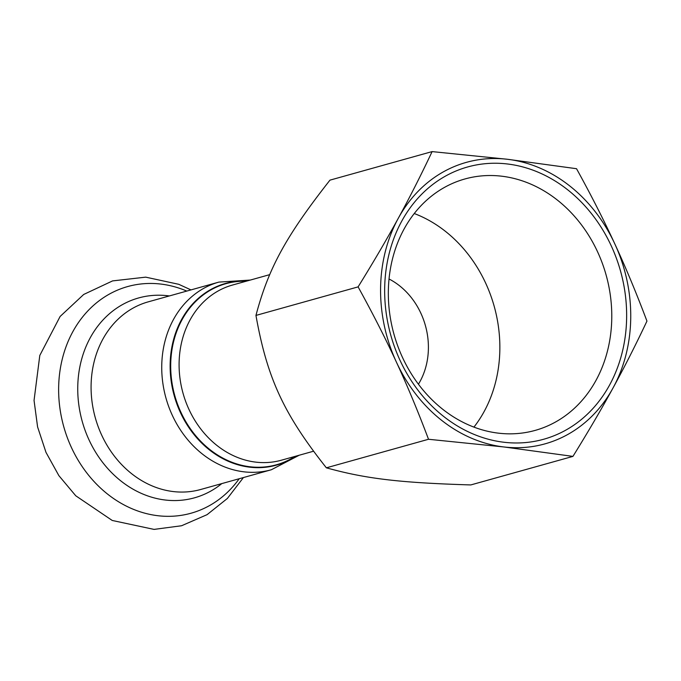 <?xml version="1.0" encoding="UTF-8"?>
<svg xmlns="http://www.w3.org/2000/svg" width="681" height="681" viewBox="0 0 681 681"><rect width="100%" height="100%" fill="white"/><g stroke="black" fill="none" stroke-linecap="round" stroke-linejoin="round"><path stroke-width="1.02" d="M432.112 151.599L507.456 159.277L576.535 168.709C591.244 195.379 604.021 220.491 614.875 244.028A146.134 123.295 74.4 0 0 507.456 159.277A146.134 123.295 74.4 0 0 398.24 218.363C409.69 197.464 420.977 175.204 432.112 151.599L329.962 180.142C285.918 236.273 268.51 268.093 255.954 315.422C267.139 378.1 283.696 413.946 326.369 467.821C365.85 478.76 399.824 482.786 470.801 484.932L572.942 456.389L503.863 446.957A146.134 123.295 74.4 0 0 613.079 387.872A146.134 123.295 74.4 0 0 614.875 244.028C625.771 267.565 636.463 293.256 646.95 321.1C635.824 344.714 624.528 366.965 613.079 387.872C601.672 408.753 588.29 431.592 572.942 456.389M428.519 439.271C418.032 411.426 407.34 385.735 396.444 362.198A146.134 123.295 74.4 0 0 503.863 446.957L428.519 439.271L326.369 467.821M358.104 286.88C373.452 262.091 386.825 239.252 398.24 218.363A146.134 123.295 74.4 0 0 396.444 362.198C385.591 338.661 372.805 313.549 358.104 286.88L255.954 315.422M597.612 251.902A130.531 110.126 -105.6 0 1 535.189 430.392A130.531 110.126 -105.6 0 1 393.993 334.32A130.531 110.126 -105.6 0 1 464.927 178.967A130.531 110.126 -105.6 0 1 597.612 251.902M611.3 245.96A141.35 119.26 74.4 0 0 401.747 221.138A141.35 119.26 74.4 0 0 503.923 442.25A141.35 119.26 74.4 0 0 611.3 245.96M473.942 427.106A130.531 110.126 74.4 0 0 485.689 283.185A130.531 110.126 74.4 0 0 414.252 213.528M418.432 384.212A69.275 58.447 74.4 0 0 420.884 313.269A69.275 58.447 74.4 0 0 389.03 278.989M313.473 451.239L281.398 460.203A90.931 76.715 -105.6 0 1 183.036 393.277A90.931 76.715 -105.6 0 1 232.451 285.058L269.702 274.647M246.105 281.236A94.012 79.319 74.4 0 0 174.77 395.584A94.012 79.319 74.4 0 0 295.043 456.381M295.784 456.176A94.336 79.592 -105.6 0 1 174.225 395.738A94.336 79.592 -105.6 0 1 246.837 281.032M271.344 469.754L200.691 489.494A97.426 82.197 74.4 0 1 95.306 417.793A97.426 82.197 74.4 0 1 148.254 301.845L218.907 282.096A97.426 82.197 74.4 0 0 165.96 398.044A97.426 82.197 74.4 0 0 271.344 469.754L299.257 455.206M186.781 291.076A117.677 99.29 74.4 0 0 66.67 345.029A117.677 99.29 74.4 0 0 108.543 494.857A117.677 99.29 74.4 0 0 239.218 478.726M169.356 295.946A103.767 87.543 74.4 0 0 82.239 421.445A103.767 87.543 74.4 0 0 221.802 483.595M218.907 282.096L250.31 280.061M190.978 289.902L178.737 284.3L145.725 277.15L112.578 280.904L83.712 294.456L60.124 316.461L39.796 355.448L34.05 400.428L37.591 426.927L45.985 452.363L58.881 475.653L75.761 495.785L112.229 520.463L154.051 529.401L181.589 525.741L207.058 514.674L227.369 498.466L243.415 477.56"/></g></svg>

